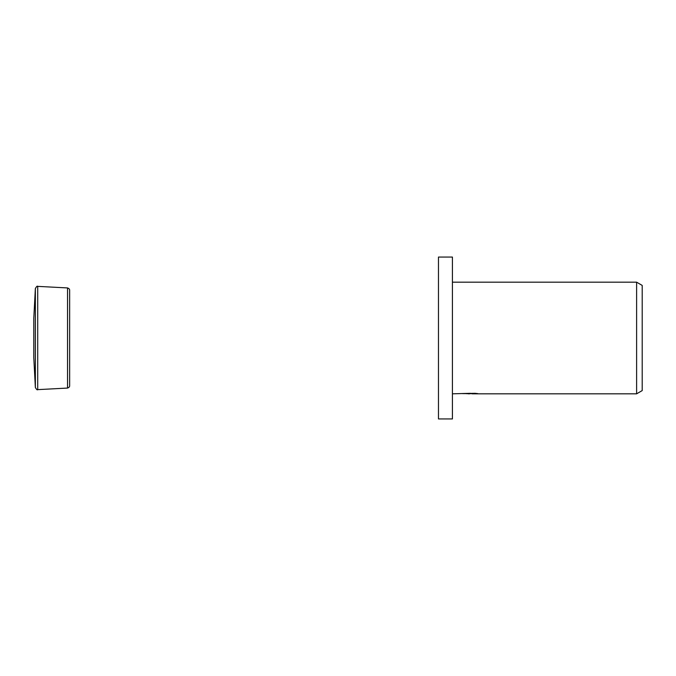 <?xml version="1.0" encoding="UTF-8"?>
<svg xmlns="http://www.w3.org/2000/svg" width="676" height="676" viewBox="0 0 676 676"><rect width="100%" height="100%" fill="white"/><g stroke="black" fill="none" stroke-linecap="round" stroke-linejoin="round"><path stroke-width="1.01" d="M33.8 357.46L33.8 318.303L35.363 288.483L35.363 387.517L33.8 357.697L33.8 338L33.8 357.697M69.645 368.378L69.645 290.165C69.687 289.227 68.986 288.483 67.532 287.934L37.712 286.37L37.712 389.63L67.532 388.066L67.532 287.934M452.421 418.934L438.47 418.934L438.47 257.066L452.421 257.066L452.421 418.934M472.085 393.643L466.601 393.702M469.516 393.821L468.333 393.821M636.615 393.821L636.615 282.179L642.2 285.407L642.2 390.593L636.615 393.821L472.178 393.821L472.085 393.314M452.421 282.179L636.615 282.179M470.521 393.314L452.421 393.821M470.521 393.601L462.494 393.601L475.017 393.314L477.89 393.635L472.085 393.812M69.645 385.717L69.645 290.165L69.645 385.717M35.363 288.483C36.597 286.438 37.341 285.728 37.594 286.37L37.712 286.37M35.363 387.517C36.597 389.562 37.341 390.272 37.594 389.63L37.712 389.63M67.532 388.066C68.986 387.517 69.687 386.773 69.645 385.835"/></g></svg>
